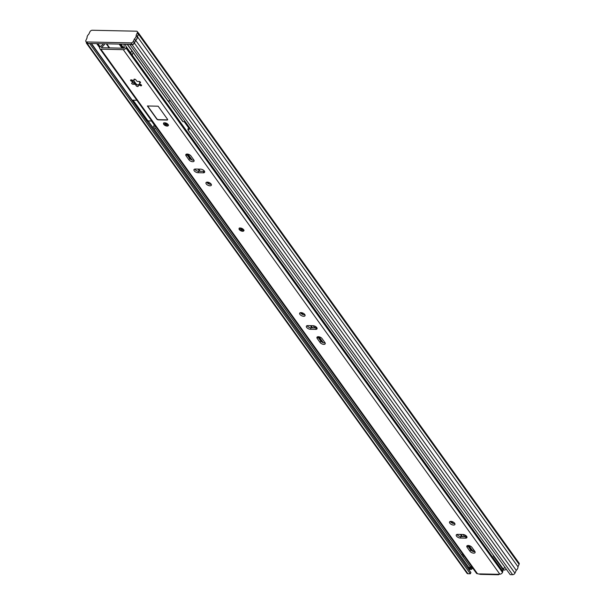 <?xml version="1.0" encoding="UTF-8"?>
<svg xmlns="http://www.w3.org/2000/svg" width="605" height="605" viewBox="0 0 605 605"><rect width="100%" height="100%" fill="white"/><g stroke="black" fill="none" stroke-linecap="round" stroke-linejoin="round"><path stroke-width="0.91" d="M465.699 535.47L466.576 536.695M129.742 44.316L510.181 574.637L512.601 574.689A1.974 1.278 -35.7 0 0 514.946 573.169L516.246 570.386A4.485 2.904 -35.7 0 0 517.956 566.749L519.09 564.329A1.974 1.278 -35.7 0 0 519.082 563.134L138.53 33.063A1.974 1.278 -35.7 0 0 138.159 32.768M129.629 44.566L132.049 44.619A1.974 1.278 -35.7 0 0 134.393 43.099L135.694 40.316A4.485 2.904 -35.7 0 0 137.403 36.678L138.537 34.251A1.974 1.278 -35.7 0 0 138.53 33.063M86.409 42.229A1.974 1.278 -35.7 0 0 86.485 43.258A1.974 1.278 -35.7 0 0 87.362 43.658L89.903 43.462M89.782 43.711L470.335 573.782L470.917 572.542L91.098 43.484M86.485 43.258L467.03 573.328A1.974 1.278 -35.7 0 0 467.915 573.729L470.335 573.782M469.752 569.108L469.238 570.205M135.694 40.316L516.246 570.386M137.403 36.678L517.956 566.749M134.098 82.953A5.271 2.624 25.1 0 1 134.181 82.711A5.271 2.624 25.1 0 1 134.643 82.167M139.12 81.425L139.853 82.462M138.379 34.251A1.974 1.278 -35.7 0 0 138.364 33.063L137.312 31.596A1.974 1.278 -35.7 0 0 136.435 31.195L92.278 30.25A1.974 1.278 -35.7 0 0 89.941 31.77L88.784 34.228A4.485 2.904 -35.7 0 0 87.067 37.903L85.91 40.361A1.974 1.278 -35.7 0 0 85.918 41.548A1.974 1.278 -35.7 0 0 86.802 41.949L130.952 42.895A1.974 1.278 -35.7 0 0 133.297 41.374L134.446 38.917L135.505 40.384A4.485 2.904 -35.7 0 0 137.222 36.708L138.379 34.251L137.32 32.783A1.974 1.278 -35.7 0 0 137.312 31.596M85.918 41.548L86.976 43.016A1.974 1.278 -35.7 0 0 87.854 43.416L132.003 44.362A1.974 1.278 -35.7 0 0 134.348 42.842L135.505 40.384M170.126 100.975L168.054 100.929A0.658 0.424 144.3 0 1 167.729 100.475M120.894 44.127L123.821 48.203M136.874 100.264L132.147 100.158A0.658 0.424 144.3 0 1 131.807 99.764M106.299 43.81L109.225 47.893M134.446 38.917A4.485 2.904 -35.7 0 0 136.17 35.241L137.222 36.708M136.17 35.241L137.32 32.783M185.001 121.696L183.058 121.65A0.658 0.424 144.3 0 1 182.733 121.197M151.749 120.985L147.968 120.902A0.658 0.424 144.3 0 1 147.635 120.471M313.209 325.732L314.774 327.91M463.09 534.495L464.655 536.673M464.942 535.032L466.152 536.703M315.069 326.261L316.271 327.94M189.395 127.814A2.896 1.883 -35.7 0 1 187.898 128.812L187.989 129.924L502.967 568.655A4.485 2.904 -35.7 0 0 504.986 567.399M187.989 129.924A4.485 2.904 -35.7 0 0 190.008 128.661M154.502 124.819A4.485 2.904 -35.7 0 0 153.715 128.744A4.485 2.904 -35.7 0 0 154.177 129.198L155.296 128.116L470.274 566.847L469.155 567.936L154.177 129.198M155.167 125.742A2.896 1.883 -35.7 0 0 154.993 127.821A2.896 1.883 -35.7 0 0 155.296 128.116M153.715 128.744L468.693 567.475A4.485 2.904 -35.7 0 0 469.155 567.936M493.355 555.261A2.238 1.452 -35.7 0 0 493.483 556.275A2.238 1.452 -35.7 0 0 494.398 556.721M462.5 553.832A2.238 1.452 -35.7 0 0 462.258 555.602L469.987 566.371A2.238 1.452 -35.7 0 0 470.977 566.824L471.961 568.866A0.658 0.424 144.3 0 1 471.174 569.373L470.637 569.365A2.639 1.709 144.3 0 1 469.465 568.829L468.293 567.195A2.639 1.709 -35.7 0 0 468.777 567.581M462.258 555.602A2.238 1.452 -35.7 0 0 463.248 556.055A2.238 1.452 -35.7 0 0 464.02 555.942M502.18 567.558L502.014 567.906A0.658 0.424 -35.7 0 0 502.309 568.435L502.815 568.443M506.264 569.176A2.639 1.709 144.3 0 1 504.018 570.076L503.481 570.069A0.658 0.424 144.3 0 1 503.156 569.615M472.913 568.337A2.238 1.452 144.3 0 1 472.15 568.45L470.977 566.824M470.637 548.788L469.904 548.773M474.517 551.382L472.792 551.344M472.15 568.45L471.961 568.866M469.367 567.724A2.639 1.709 -35.7 0 0 469.465 567.732L470.002 567.74A0.658 0.424 -35.7 0 0 470.788 567.24M503.67 568.329A2.639 1.709 -35.7 0 0 505.092 567.55M468.081 566.628A2.639 1.709 -35.7 0 0 468.293 567.195M473.019 548.864A5.271 3.04 91.2 0 0 473.723 550.278L474.728 551.684M140.67 84.254L139.226 84.269M138.825 85.131A1.528 0.756 25.1 0 1 140.08 85.517A1.172 0.582 -154.9 0 0 141.585 85.592A1.172 0.582 -154.9 0 0 140.693 84.534A1.528 0.756 25.1 0 1 139.528 83.15A1.528 0.756 25.1 0 1 140.08 82.862A1.172 0.582 -154.9 0 0 140.504 82.635A1.172 0.582 -154.9 0 0 140.095 81.856A1.172 0.582 -154.9 0 0 138.916 81.41A1.172 0.582 -154.9 0 0 138.59 81.456A1.528 0.756 25.1 0 1 137.085 81.221A1.528 0.756 25.1 0 1 136.072 80.193A1.172 0.582 -154.9 0 0 134.469 79.164A1.172 0.582 -154.9 0 0 133.924 79.391A1.172 0.582 -154.9 0 0 133.97 79.777A1.528 0.756 25.1 0 1 134.03 80.276A1.528 0.756 25.1 0 1 132.071 80.185A1.172 0.582 -154.9 0 0 131.103 79.883A1.172 0.582 -154.9 0 0 130.567 80.11A1.172 0.582 -154.9 0 0 131.459 81.168A1.528 0.756 25.1 0 1 132.616 82.552A1.528 0.756 25.1 0 1 132.071 82.847A1.172 0.582 -154.9 0 0 131.648 83.067A1.172 0.582 -154.9 0 0 132.23 83.966A1.172 0.582 -154.9 0 0 133.561 84.246A1.528 0.756 25.1 0 1 133.985 84.186A1.528 0.756 25.1 0 1 136.072 85.509A1.172 0.582 -154.9 0 0 137.093 86.417A1.172 0.582 -154.9 0 0 138.22 86.311A1.172 0.582 -154.9 0 0 138.174 85.925A1.528 0.756 25.1 0 1 138.121 85.426A1.528 0.756 25.1 0 1 138.825 85.131M138.28 85.086A1.172 0.582 25.1 0 1 136.904 84.375L133.871 82.84A1.172 0.582 25.1 0 1 132.699 82.371M167.101 126.074A2.639 1.308 -154.9 0 0 168.319 125.56A2.639 1.308 -154.9 0 0 167.419 123.813A2.639 1.308 -154.9 0 0 164.764 122.807A2.639 1.308 -154.9 0 0 163.547 123.322A2.639 1.308 -154.9 0 0 164.447 125.069A2.639 1.308 -154.9 0 0 167.101 126.074M242.628 231.269A2.639 1.308 -154.9 0 0 243.845 230.762A2.639 1.308 -154.9 0 0 242.945 229.015A2.639 1.308 -154.9 0 0 240.283 228.009A2.639 1.308 -154.9 0 0 239.073 228.524A2.639 1.308 -154.9 0 0 239.973 230.263A2.639 1.308 -154.9 0 0 242.628 231.269M209.988 185.811A2.964 1.475 -154.9 0 0 211.357 185.228A2.964 1.475 -154.9 0 0 210.343 183.27A2.964 1.475 -154.9 0 0 207.356 182.135A2.964 1.475 -154.9 0 0 205.987 182.718A2.964 1.475 -154.9 0 0 207.001 184.676A2.964 1.475 -154.9 0 0 209.988 185.811M211.266 184.306A2.964 1.475 25.1 0 1 210.669 184.359A2.964 1.475 25.1 0 1 206.751 182.188M187.187 154.041A2.964 1.475 -154.9 0 0 185.818 154.623A2.964 1.475 -154.9 0 0 186.083 155.825L188.949 159.826A2.964 1.475 -154.9 0 0 191.74 161.573A2.964 1.475 -154.9 0 0 194.054 161.134A2.964 1.475 -154.9 0 0 193.797 159.924L190.923 155.931A2.964 1.475 -154.9 0 0 187.187 154.041M193.971 160.204A2.964 1.475 25.1 0 1 189.63 158.374L186.756 154.381A2.964 1.475 25.1 0 1 186.582 154.093M318.328 336.713A2.964 1.475 -154.9 0 0 316.959 337.295A2.964 1.475 -154.9 0 0 317.224 338.498L320.09 342.49A2.964 1.475 -154.9 0 0 322.888 344.245A2.964 1.475 -154.9 0 0 325.203 343.806A2.964 1.475 -154.9 0 0 324.938 342.596L322.072 338.603A2.964 1.475 -154.9 0 0 318.328 336.713M325.112 342.876A2.964 1.475 25.1 0 1 320.771 341.046L317.905 337.046A2.964 1.475 25.1 0 1 317.731 336.766M303.665 316.286A2.964 1.475 -154.9 0 0 305.033 315.712A2.964 1.475 -154.9 0 0 304.02 313.745A2.964 1.475 -154.9 0 0 301.025 312.619A2.964 1.475 -154.9 0 0 299.656 313.193A2.964 1.475 -154.9 0 0 300.677 315.152A2.964 1.475 -154.9 0 0 303.665 316.286M304.943 314.781A2.964 1.475 25.1 0 1 304.345 314.834A2.964 1.475 25.1 0 1 300.428 312.672M453.546 525.057A2.964 1.475 -154.9 0 0 454.915 524.474A2.964 1.475 -154.9 0 0 453.894 522.516A2.964 1.475 -154.9 0 0 450.906 521.381A2.964 1.475 -154.9 0 0 449.538 521.964A2.964 1.475 -154.9 0 0 450.551 523.922A2.964 1.475 -154.9 0 0 453.546 525.057M454.824 523.552A2.964 1.475 25.1 0 1 454.219 523.605A2.964 1.475 25.1 0 1 450.309 521.434M468.209 545.483A2.964 1.475 -154.9 0 0 466.841 546.058A2.964 1.475 -154.9 0 0 467.105 547.268L469.972 551.261A2.964 1.475 -154.9 0 0 472.762 553.008A2.964 1.475 -154.9 0 0 475.084 552.569A2.964 1.475 -154.9 0 0 474.819 551.367L471.945 547.366A2.964 1.475 -154.9 0 0 468.209 545.483M474.993 551.647A2.964 1.475 25.1 0 1 470.652 549.809L467.778 545.816A2.964 1.475 25.1 0 1 467.612 545.536M184.661 121.688L189.199 128.003M184.192 121.681L188.904 128.245M497.855 574.205L499.843 574.183A2.238 1.452 -35.7 0 0 502.498 572.459L502.619 572.194A2.11 1.369 -35.7 0 0 502.763 571.286A2.934 1.898 144.3 0 1 502.8 570.47M133.092 52.506L131.905 55.826L502.619 572.194M103.19 43.749A2.934 1.898 144.3 0 1 101.285 45.806A2.11 1.369 -35.7 0 0 100.695 46.214A2.11 1.369 -35.7 0 0 99.991 47.114L99.863 47.379A2.238 1.452 -35.7 0 0 99.878 48.725A2.238 1.452 -35.7 0 0 100.869 49.179L123.269 49.655A2.238 1.452 -35.7 0 0 125.923 47.931L126.052 47.674A2.11 1.369 -35.7 0 0 126.037 46.404A2.11 1.369 -35.7 0 0 125.984 46.335A2.934 1.898 144.3 0 1 125.916 46.245A2.934 1.898 144.3 0 1 126.029 44.233M204.535 171.313A2.964 1.475 25.1 0 1 203.938 171.366L198.659 171.253A2.964 1.475 25.1 0 1 194.749 169.09M316.952 327.887A2.964 1.475 25.1 0 1 316.347 327.94L311.068 327.827A2.964 1.475 25.1 0 1 307.159 325.664M466.826 536.658A2.964 1.475 25.1 0 1 466.228 536.711L460.95 536.597A2.964 1.475 25.1 0 1 457.04 534.427M104.71 43.779A4.779 3.101 -35.7 0 1 101.655 46.986L101.549 47.727L123.949 48.203L124.532 47.47A4.779 3.101 -35.7 0 1 124.411 47.319L124.562 47.523M167.509 119.253L158.147 106.208L147.378 105.981L156.74 119.026A1.316 0.658 -154.9 0 0 158.404 119.866L167.018 120.047A1.316 0.658 -154.9 0 0 167.63 119.79A1.316 0.658 -154.9 0 0 167.509 119.253M197.986 172.705L203.257 172.818A2.964 1.475 -154.9 0 0 204.626 172.236A2.964 1.475 -154.9 0 0 203.613 170.277A2.964 1.475 -154.9 0 0 200.626 169.143L195.347 169.037A2.964 1.475 -154.9 0 0 193.978 169.612A2.964 1.475 -154.9 0 0 194.991 171.57A2.964 1.475 -154.9 0 0 197.986 172.705L198.659 171.253M310.395 329.279L315.666 329.392A2.964 1.475 -154.9 0 0 317.035 328.817A2.964 1.475 -154.9 0 0 316.022 326.851A2.964 1.475 -154.9 0 0 313.035 325.724L307.756 325.611A2.964 1.475 -154.9 0 0 306.387 326.186A2.964 1.475 -154.9 0 0 307.401 328.144A2.964 1.475 -154.9 0 0 310.395 329.279L311.068 327.827M462.916 534.487L457.637 534.374A2.964 1.475 -154.9 0 0 456.268 534.949A2.964 1.475 -154.9 0 0 457.282 536.915A2.964 1.475 -154.9 0 0 460.269 538.042L465.548 538.155A2.964 1.475 -154.9 0 0 466.916 537.58A2.964 1.475 -154.9 0 0 465.903 535.622A2.964 1.475 -154.9 0 0 462.916 534.487M479.712 573.911L497.809 574.296L498.505 574.75L480.468 574.364L477.443 573.699A2.238 1.452 -35.7 0 1 476.445 573.253L99.878 48.725M124.517 44.203A4.779 3.101 -35.7 0 0 124.411 47.319M498.505 574.75L499.329 574.168M106.268 43.81L109.195 47.893M126.052 47.674L131.315 55.01A2.11 1.369 -35.7 0 0 131.353 53.815A2.11 1.369 -35.7 0 0 131.308 53.747A2.11 1.369 -35.7 0 0 131.255 53.679A2.934 1.898 144.3 0 1 131.179 53.588L131.353 53.815M131.096 53.452A2.934 1.898 144.3 0 1 131.882 50.82M132.661 81.577L132.049 79.905M140.186 81.925L139.528 83.15M147.628 105.981L156.839 118.822A1.316 0.658 -154.9 0 0 158.502 119.654L167.116 119.843A1.316 0.658 -154.9 0 0 167.661 119.677M148.119 120.909L153.549 128.472M148.013 120.902L468.104 566.764M151.439 120.977L154.343 125.016M151.636 120.985L154.441 124.887M87.362 43.658L467.915 573.729M134.393 43.099L514.946 573.169M132.049 44.619L512.601 574.689M138.537 34.251L519.09 564.329M133.675 80.533L136.148 83.982M127.375 44.263L168.054 100.929M91.468 43.499L132.147 100.158M99.727 47.78L96.724 43.605M97.859 43.636L100.15 46.819M86.802 41.949L87.854 43.416M130.952 42.895L132.003 44.362M133.297 41.374L134.348 42.842M120.304 44.112L123.231 48.188M106.707 43.825L109.634 47.901M122.074 48.166L119.147 44.089M133.092 100.18L147.968 120.902M168.182 100.929L183.058 121.65M187.89 154.124L192.14 160.038M198.644 169.105L200.21 171.283M208.059 182.218L209.436 184.139M301.736 312.702L303.113 314.615M311.053 325.679L312.619 327.865M319.032 336.796L323.282 342.71M451.61 521.465L452.994 523.385M460.934 534.442L462.5 536.627M468.913 545.566L473.072 551.352M502.309 568.435L503.481 570.069M504.018 570.076L502.997 568.647M471.174 569.373L470.002 567.74M469.465 567.732L470.637 569.365M140.572 84.473L140.08 85.517M134.25 79.187L133.97 79.777M131.95 80.117L131.459 81.168M136.669 84.246L136.072 85.509M186.756 154.381L186.083 155.825M317.905 337.046L317.224 338.498M467.778 545.816L467.105 547.268M132.049 54.911L502.763 571.286M123.269 49.655L499.843 574.183M100.869 49.179L477.443 573.699M101.496 47.145L101.92 47.734M125.923 47.931L502.498 572.459M131.315 55.01L131.905 55.826M470.652 549.809L469.972 551.261M466.228 536.711L465.548 538.155M460.95 536.597L460.269 538.042M316.347 327.94L315.666 329.392M320.771 341.046L320.09 342.49M203.938 171.366L203.257 172.818M189.63 158.374L188.949 159.826M101.655 46.986L102.2 47.742M134.151 82.976L133.561 84.246M140.405 82.167L140.08 82.862M242.877 229.718A1.316 0.658 25.1 0 1 242.287 229.938A1.316 0.658 25.1 0 1 240.987 229.461A1.316 0.658 25.1 0 1 240.495 228.599L242.892 229.681M241.486 228.69L242.174 229.008M167.351 124.517A1.316 0.658 25.1 0 1 166.299 124.668A1.316 0.658 25.1 0 1 165.097 123.904A1.316 0.658 25.1 0 1 164.968 123.405M165.959 123.488L166.647 123.813M133.501 80.563L135.853 83.838M91.264 43.492L131.852 100.029M127.171 44.263L167.759 100.793M109.429 47.893L106.503 43.817M132.888 100.18L147.673 120.766M167.978 100.922L182.763 121.522M187.24 154.048L191.301 159.705M198.039 169.09L199.612 171.275M207.409 182.143L208.604 183.799M301.086 312.619L302.281 314.282M310.456 325.664L312.021 327.849M318.389 336.713L322.45 342.377M450.967 521.381L452.154 523.045M460.329 534.434L461.895 536.612M468.262 545.483L472.323 551.14M501.969 568.087L493.483 556.275M502.021 568.299L503.194 569.933M125.916 46.245L131.179 53.588M126.037 46.404L131.308 53.747M133.047 81.637L132.616 82.552M134.476 79.316L134.03 80.276M138.568 84.466L138.121 85.426M239.315 228.002C239.179 229.628 240.268 230.634 242.567 231.004L244.087 230.24M167.366 124.486L164.983 123.367M163.789 122.807L164.023 124.275C165.762 125.961 167.275 126.211 168.561 125.038"/></g></svg>
